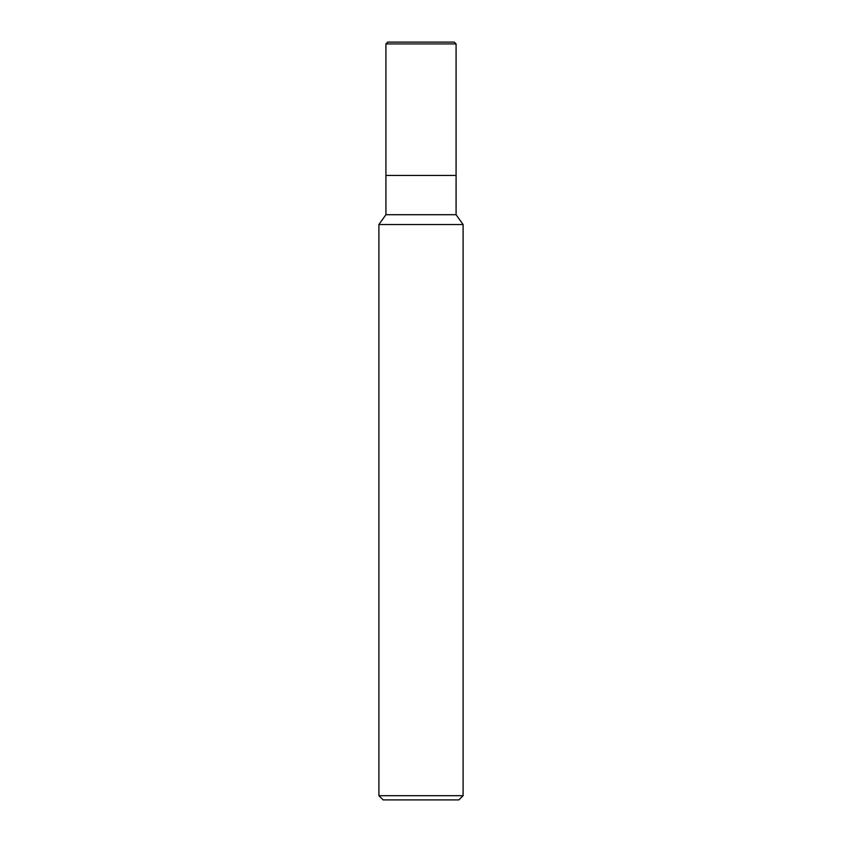 <?xml version="1.0" encoding="UTF-8"?>
<svg xmlns="http://www.w3.org/2000/svg" width="842" height="842" viewBox="0 0 842 842"><rect width="100%" height="100%" fill="white"/><g stroke="black" fill="none" stroke-linecap="round" stroke-linejoin="round"><path stroke-width="1.26" d="M378.9 224.53L385.92 214.71L456.08 214.71L463.1 224.53L378.9 224.53L378.9 795.69L463.1 795.69L463.1 224.53M378.9 795.69L383.11 799.9L458.89 799.9L463.1 795.69M385.92 214.71L385.92 175.42L456.08 175.42L456.08 214.71M385.92 43.921L387.741 42.1L454.259 42.1L456.08 43.921L385.92 43.921L385.92 175.42L456.08 175.42L456.08 43.921L456.08 175.42M456.08 43.921L454.259 42.1"/></g></svg>
